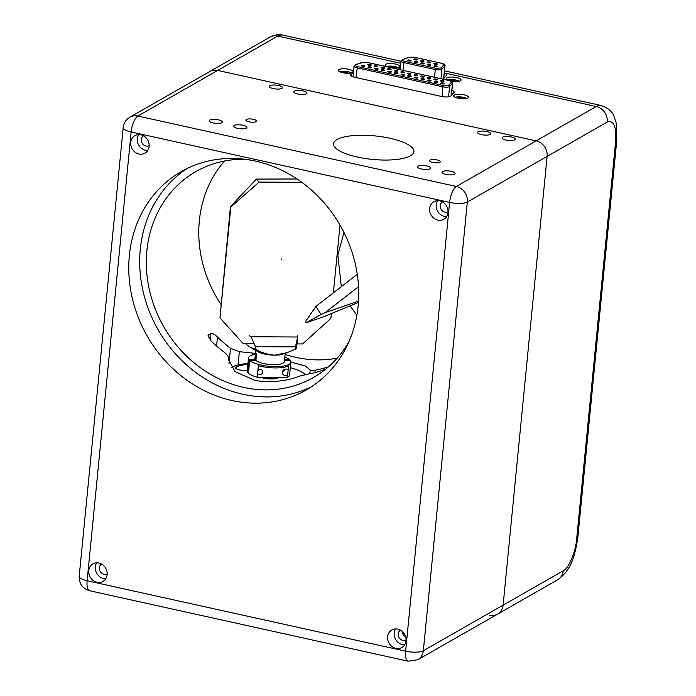 <?xml version="1.0" encoding="UTF-8"?>
<svg xmlns="http://www.w3.org/2000/svg" width="696" height="696" viewBox="0 0 696 696"><rect width="100%" height="100%" fill="white"/><g stroke="black" fill="none" stroke-linecap="round" stroke-linejoin="round"><path stroke-width="1.04" d="M186.876 168.641A125.793 111.221 -119.7 0 0 143.672 293.825A125.793 111.221 -119.7 0 0 242.93 394.275A125.793 111.221 -119.7 0 0 311.521 386.715M255.475 161.072A125.793 111.221 -119.7 0 0 181.317 171.581A125.793 111.221 -119.7 0 0 131.935 296.644A125.793 111.221 -119.7 0 0 231.994 400.522A125.793 111.221 -119.7 0 0 306.153 390.012A125.793 111.221 -119.7 0 0 355.534 264.959A125.793 111.221 -119.7 0 0 255.475 161.072M96.683 562.82A10.101 8.935 -119.7 0 0 103.556 578.507A10.101 8.935 -119.7 0 0 105.766 578.715M98.884 563.02A10.101 8.935 -119.7 0 0 92.933 563.864A10.101 8.935 -119.7 0 0 88.966 573.913A10.101 8.935 -119.7 0 0 97.005 582.256A10.101 8.935 -119.7 0 0 102.956 581.412A10.101 8.935 -119.7 0 0 106.923 571.364A10.101 8.935 -119.7 0 0 98.884 563.02M138.669 134.572A10.101 8.935 -119.7 0 0 145.551 150.266A10.101 8.935 -119.7 0 0 147.761 150.475M140.879 134.78A10.101 8.935 -119.7 0 0 134.92 135.624A10.101 8.935 -119.7 0 0 130.952 145.673A10.101 8.935 -119.7 0 0 138.991 154.016A10.101 8.935 -119.7 0 0 144.951 153.172A10.101 8.935 -119.7 0 0 148.918 143.124A10.101 8.935 -119.7 0 0 140.879 134.78M437.558 200.683A10.101 8.935 -119.7 0 0 444.431 216.369A10.101 8.935 -119.7 0 0 446.641 216.578M439.759 200.883A10.101 8.935 -119.7 0 0 433.808 201.727A10.101 8.935 -119.7 0 0 429.841 211.775A10.101 8.935 -119.7 0 0 437.88 220.119A10.101 8.935 -119.7 0 0 443.83 219.275A10.101 8.935 -119.7 0 0 447.798 209.226A10.101 8.935 -119.7 0 0 439.759 200.883M395.563 628.923A10.101 8.935 -119.7 0 0 402.445 644.609A10.101 8.935 -119.7 0 0 404.654 644.818M397.773 629.132A10.101 8.935 -119.7 0 0 391.813 629.976A10.101 8.935 -119.7 0 0 387.846 640.015A10.101 8.935 -119.7 0 0 395.885 648.359A10.101 8.935 -119.7 0 0 401.844 647.515A10.101 8.935 -119.7 0 0 405.811 637.475A10.101 8.935 -119.7 0 0 397.773 629.132M410.466 155.791A40.412 11.815 5.6 0 0 413.937 151.606A40.412 11.815 5.6 0 0 382.661 136.894A40.412 11.815 5.6 0 0 336.968 139.531A40.412 11.815 5.6 0 0 333.497 143.715A40.412 11.815 5.6 0 0 364.774 158.427A40.412 11.815 5.6 0 0 410.466 155.791M439.863 162.29A5.385 1.575 5.6 0 0 440.324 161.733A5.385 1.575 5.6 0 0 436.157 159.767A5.385 1.575 5.6 0 0 430.067 160.124A5.385 1.575 5.6 0 0 429.606 160.68A5.385 1.575 5.6 0 0 433.773 162.638A5.385 1.575 5.6 0 0 439.863 162.29M256.128 121.652A5.385 1.575 5.6 0 0 256.589 121.095A5.385 1.575 5.6 0 0 252.413 119.129A5.385 1.575 5.6 0 0 246.323 119.486A5.385 1.575 5.6 0 0 245.862 120.043A5.385 1.575 5.6 0 0 250.029 122A5.385 1.575 5.6 0 0 256.128 121.652M306.431 93.795A6.621 1.94 5.6 0 0 306.997 93.107A6.621 1.94 5.6 0 0 301.873 90.698A6.621 1.94 5.6 0 0 294.382 91.124A6.621 1.94 5.6 0 0 293.816 91.811A6.621 1.94 5.6 0 0 298.941 94.221A6.621 1.94 5.6 0 0 306.431 93.795M490.167 134.432A6.621 1.94 5.6 0 0 490.741 133.745A6.621 1.94 5.6 0 0 485.608 131.335A6.621 1.94 5.6 0 0 478.126 131.761A6.621 1.94 5.6 0 0 477.552 132.449A6.621 1.94 5.6 0 0 482.676 134.859A6.621 1.94 5.6 0 0 490.167 134.432M430.058 168.789A6.621 1.94 5.6 0 0 430.633 168.101A6.621 1.94 5.6 0 0 425.5 165.691A6.621 1.94 5.6 0 0 418.009 166.118A6.621 1.94 5.6 0 0 417.443 166.805A6.621 1.94 5.6 0 0 422.568 169.215A6.621 1.94 5.6 0 0 430.058 168.789M246.323 128.151A6.621 1.94 5.6 0 0 246.889 127.464A6.621 1.94 5.6 0 0 241.764 125.045A6.621 1.94 5.6 0 0 234.274 125.48A6.621 1.94 5.6 0 0 233.699 126.167A6.621 1.94 5.6 0 0 238.832 128.577A6.621 1.94 5.6 0 0 246.323 128.151M281.932 88.375A6.621 1.94 5.6 0 0 282.498 87.687A6.621 1.94 5.6 0 0 277.373 85.277A6.621 1.94 5.6 0 0 269.883 85.712A6.621 1.94 5.6 0 0 269.317 86.391A6.621 1.94 5.6 0 0 274.441 88.81A6.621 1.94 5.6 0 0 281.932 88.375M514.666 139.844A6.621 1.94 5.6 0 0 515.24 139.165A6.621 1.94 5.6 0 0 510.107 136.747A6.621 1.94 5.6 0 0 502.625 137.182A6.621 1.94 5.6 0 0 502.051 137.869A6.621 1.94 5.6 0 0 507.175 140.279A6.621 1.94 5.6 0 0 514.666 139.844M454.558 174.2A6.621 1.94 5.6 0 0 455.123 173.522A6.621 1.94 5.6 0 0 449.999 171.103A6.621 1.94 5.6 0 0 442.508 171.538A6.621 1.94 5.6 0 0 441.943 172.225A6.621 1.94 5.6 0 0 447.067 174.635A6.621 1.94 5.6 0 0 454.558 174.2M221.824 122.731A6.621 1.94 5.6 0 0 222.389 122.044A6.621 1.94 5.6 0 0 217.265 119.634A6.621 1.94 5.6 0 0 209.774 120.06A6.621 1.94 5.6 0 0 209.209 120.747A6.621 1.94 5.6 0 0 214.333 123.157A6.621 1.94 5.6 0 0 221.824 122.731M255.432 353.385L239.363 351.671L230.515 348.278A118.555 104.818 60.3 0 1 217.456 337.012C214.846 334.428 212.602 333.28 210.723 333.549L208.043 335.646L210.897 340.762A118.555 104.818 -119.7 0 0 223.955 352.028C227 354.316 228.479 356.282 228.392 357.944L228.218 358.945L235.022 371.568L255.423 380.625C272.101 382.687 286.7 381.208 299.219 376.197L308.615 373.935A118.555 104.818 -119.7 0 0 323.153 370.142L325.65 369.185M228.192 360.093L228.418 357.744L228.184 359.997M244.801 159.245A118.555 104.818 -119.7 0 0 195.837 171.625A118.555 104.818 -119.7 0 0 149.301 289.484A118.555 104.818 -119.7 0 0 243.6 387.385A118.555 104.818 -119.7 0 0 313.496 377.476A118.555 104.818 -119.7 0 0 349.009 341.579M224.564 161.002A118.555 104.818 -119.7 0 0 220.884 304.291M285.116 354.377A118.555 104.818 -119.7 0 0 296.061 357.396A118.555 104.818 -119.7 0 0 337.221 358.118M101.564 564.056A5.655 5.003 -119.7 0 0 99.493 569.685A5.655 5.003 -119.7 0 0 103.974 574.278A5.655 5.003 -119.7 0 0 107.175 573.878M143.559 135.816A5.655 5.003 -119.7 0 0 141.479 141.445A5.655 5.003 -119.7 0 0 145.96 146.038A5.655 5.003 -119.7 0 0 149.17 145.638M442.439 201.918A5.655 5.003 -119.7 0 0 440.368 207.547A5.655 5.003 -119.7 0 0 444.848 212.141A5.655 5.003 -119.7 0 0 448.05 211.741M402.592 631.75A5.655 5.003 -119.7 0 0 404.263 636.144L405.22 635.596M400.452 630.158A5.655 5.003 -119.7 0 0 398.373 635.787A5.655 5.003 -119.7 0 0 402.862 640.381A5.655 5.003 -119.7 0 0 406.064 639.981M341.301 286.682L337.856 255.032L343.946 232.412M269.813 37.201C274.702 34.757 279.009 34.043 282.715 35.078A40.412 14.729 -77.5 0 0 277.756 36.07L217.648 70.427L536.129 140.87L217.648 70.427A13.468 11.91 -119.7 0 0 209.705 71.558L129.917 117.154C126.002 119.529 123.766 122.992 123.201 127.533A13.468 3.941 -174.4 0 0 131.144 131.97L449.625 202.414L405.62 651.169L87.139 580.734L131.144 131.97A13.468 4.907 102.5 0 1 137.86 116.032L217.648 70.427A13.468 11.91 -119.7 0 0 209.705 71.558L269.813 37.201A13.468 11.91 -119.7 0 1 277.756 36.07L400.818 63.292M123.201 127.533L79.196 576.288A13.468 3.941 5.6 0 0 87.139 580.734A13.468 4.907 102.5 0 0 89.697 590.765L408.178 661.2A13.468 4.907 -77.5 0 1 405.62 651.169A13.468 3.941 5.6 0 0 423.333 650.751L467.338 201.997L547.117 156.4L503.121 605.155L547.117 156.4A13.468 11.91 -119.7 0 0 536.129 140.87L456.35 186.467L137.86 116.032A13.468 11.91 -119.7 0 0 129.917 117.154M489.61 615.273A13.468 11.91 -119.7 0 0 497.553 614.142A13.468 11.91 -119.7 0 0 503.121 605.155L423.333 650.751A13.468 11.91 -119.7 0 1 417.774 659.738L408.178 661.2M328.486 366.809A118.555 104.818 60.3 0 1 315.175 370.185C311.825 370.716 310.164 370.629 310.19 369.924L305.292 366L290.858 362.05M309.807 373.717L310.19 369.924M356.865 315.297L350.105 305.849M451.904 90.376A6.734 1.966 -174.4 0 1 454.14 92.107A6.734 1.966 -174.4 0 1 453.949 92.516L450.773 95.97A6.734 1.966 -174.4 0 1 450.39 96.266A6.734 1.966 -174.4 0 1 441.534 96.466L354.569 77.239A6.734 1.966 -174.4 0 1 350.601 75.02A6.734 1.966 -174.4 0 1 351.75 74.072L351.541 76.168M342.284 72.654A3.906 1.14 -174.4 0 1 348.766 73.289M457.672 98.171A3.906 1.14 -174.4 0 1 464.154 98.806M389.386 67.294A3.906 1.14 -174.4 0 1 395.511 68.025M450.521 80.867A3.906 1.14 -174.4 0 1 456.759 81.571M444.265 73.045A6.734 1.966 -174.4 0 1 446.867 74.907A6.734 1.966 -174.4 0 1 446.667 75.307L443.5 78.77A6.734 1.966 -174.4 0 1 443.117 79.057A6.734 1.966 -174.4 0 1 442.952 79.144M455.045 97.249A7.412 2.166 -174.4 0 1 466.903 98.414M467.842 98.04A7.412 2.166 5.6 0 0 468.478 97.275A7.412 2.166 5.6 0 0 462.744 94.578A7.412 2.166 5.6 0 0 454.366 95.065A7.412 2.166 5.6 0 0 453.731 95.831A7.412 2.166 5.6 0 0 459.464 98.528A7.412 2.166 5.6 0 0 467.842 98.04M339.657 71.731A7.412 2.166 -174.4 0 1 351.515 72.897M352.454 72.523A7.412 2.166 5.6 0 0 353.09 71.758A7.412 2.166 5.6 0 0 347.356 69.052A7.412 2.166 5.6 0 0 338.978 69.539A7.412 2.166 5.6 0 0 338.343 70.305A7.412 2.166 5.6 0 0 344.076 73.002A7.412 2.166 5.6 0 0 352.454 72.523M386.402 66.477A7.412 2.166 -174.4 0 1 398.26 67.634M392.248 67.93A7.412 2.166 5.6 0 0 399.191 67.268A7.412 2.166 5.6 0 0 399.835 66.494A7.412 2.166 5.6 0 0 394.093 63.797A7.412 2.166 5.6 0 0 385.723 64.284A7.412 2.166 5.6 0 0 385.079 65.05A7.412 2.166 5.6 0 0 387.106 66.79M447.65 80.023A7.412 2.166 -174.4 0 1 459.508 81.18M451.234 81.154A7.412 2.166 5.6 0 0 460.439 80.814A7.412 2.166 5.6 0 0 461.074 80.04A7.412 2.166 5.6 0 0 455.341 77.343A7.412 2.166 5.6 0 0 446.962 77.83A7.412 2.166 5.6 0 0 446.327 78.596A7.412 2.166 5.6 0 0 448.355 80.336M616.804 140.044L577.828 537.521C575.087 554.294 572.216 569.432 557.661 579.785L497.553 614.142A13.468 11.91 -119.7 0 0 503.121 605.155L563.229 570.798C568.528 568.858 575.914 551.319 576.671 538.913L615.647 141.445A13.468 3.941 5.6 0 0 616.804 140.044L616.169 122.905L613.933 116.189C612.384 111.586 608.139 108.028 601.196 105.514A40.412 14.729 -77.5 0 0 596.237 106.514L536.129 140.87A13.468 11.91 -119.7 0 1 547.117 156.4L607.234 122.044A13.468 11.91 -119.7 0 0 596.237 106.514L444.274 72.906M353.333 73.515L351.75 74.072M400.339 68.104L398.321 69.269M397.651 69.13A6.734 1.966 -174.4 0 1 398.364 68.782M416.382 59.073A1.749 0.513 5.6 0 0 414.52 58.986A1.749 0.513 5.6 0 0 413.99 59.473A1.749 0.513 5.6 0 0 414.955 59.882A1.749 0.513 5.6 0 0 417.313 59.795A1.749 0.513 5.6 0 0 416.382 59.073M416.965 59.934L414.311 59.673M420.689 60.587A1.749 0.513 5.6 0 0 420.61 60.935A1.749 0.513 5.6 0 0 422.168 61.439A1.749 0.513 5.6 0 0 423.873 61.291A1.749 0.513 5.6 0 0 423.925 61.257A1.749 0.513 5.6 0 0 422.933 60.517A1.749 0.513 5.6 0 0 420.689 60.587M423.577 61.405L420.923 61.144M427.309 62.048A1.749 0.513 5.6 0 0 427.222 62.396A1.749 0.513 5.6 0 0 428.78 62.91A1.749 0.513 5.6 0 0 430.493 62.753A1.749 0.513 5.6 0 0 430.546 62.718A1.749 0.513 5.6 0 0 429.545 61.987A1.749 0.513 5.6 0 0 427.309 62.048M430.189 62.866L427.535 62.605M433.921 63.51A1.749 0.513 5.6 0 0 433.834 63.858A1.749 0.513 5.6 0 0 435.392 64.371A1.749 0.513 5.6 0 0 437.105 64.215A1.749 0.513 5.6 0 0 437.158 64.189A1.749 0.513 5.6 0 0 436.157 63.449A1.749 0.513 5.6 0 0 433.921 63.51M436.81 64.328L434.156 64.067M434.165 65.998A1.749 0.513 5.6 0 0 434.087 66.338A1.749 0.513 5.6 0 0 435.635 66.851A1.749 0.513 5.6 0 0 437.349 66.703A1.749 0.513 5.6 0 0 437.401 66.668A1.749 0.513 5.6 0 0 436.401 65.929A1.749 0.513 5.6 0 0 434.165 65.998M437.053 66.807L434.4 66.546M427.553 64.537A1.749 0.513 5.6 0 0 427.466 64.876A1.749 0.513 5.6 0 0 429.023 65.389A1.749 0.513 5.6 0 0 430.737 65.241A1.749 0.513 5.6 0 0 430.789 65.207A1.749 0.513 5.6 0 0 429.789 64.467A1.749 0.513 5.6 0 0 427.553 64.537M430.441 65.346L427.779 65.085M423.238 63.014A1.749 0.513 5.6 0 0 421.385 62.936A1.749 0.513 5.6 0 0 420.854 63.414A1.749 0.513 5.6 0 0 421.82 63.832A1.749 0.513 5.6 0 0 424.168 63.745A1.749 0.513 5.6 0 0 423.238 63.014M423.82 63.884L421.167 63.623M414.32 61.605A1.749 0.513 5.6 0 0 414.242 61.953A1.749 0.513 5.6 0 0 415.79 62.457A1.749 0.513 5.6 0 0 417.504 62.309A1.749 0.513 5.6 0 0 417.556 62.275A1.749 0.513 5.6 0 0 416.556 61.544A1.749 0.513 5.6 0 0 414.32 61.605M417.209 62.422L414.555 62.162M407.708 60.143A1.749 0.513 5.6 0 0 407.621 60.491A1.749 0.513 5.6 0 0 409.178 60.996A1.749 0.513 5.6 0 0 410.892 60.848A1.749 0.513 5.6 0 0 410.945 60.813A1.749 0.513 5.6 0 0 409.944 60.073A1.749 0.513 5.6 0 0 407.708 60.143M410.596 60.961L407.943 60.7M396.703 70.313A1.749 0.513 5.6 0 0 394.85 70.235A1.749 0.513 5.6 0 0 394.319 70.714A1.749 0.513 5.6 0 0 395.285 71.131A1.749 0.513 5.6 0 0 397.642 71.035A1.749 0.513 5.6 0 0 396.703 70.313M397.294 71.183L394.632 70.922M401.018 71.836A1.749 0.513 5.6 0 0 400.94 72.175A1.749 0.513 5.6 0 0 402.488 72.688A1.749 0.513 5.6 0 0 404.202 72.541A1.749 0.513 5.6 0 0 404.254 72.506A1.749 0.513 5.6 0 0 403.254 71.766A1.749 0.513 5.6 0 0 401.018 71.836M403.906 72.645L401.253 72.384M407.63 73.297A1.749 0.513 5.6 0 0 407.551 73.637A1.749 0.513 5.6 0 0 409.109 74.15A1.749 0.513 5.6 0 0 410.814 74.002A1.749 0.513 5.6 0 0 410.866 73.967A1.749 0.513 5.6 0 0 409.874 73.228A1.749 0.513 5.6 0 0 407.63 73.297M410.518 74.107L407.865 73.846M414.25 74.759A1.749 0.513 5.6 0 0 414.163 75.107A1.749 0.513 5.6 0 0 415.721 75.612A1.749 0.513 5.6 0 0 417.435 75.464A1.749 0.513 5.6 0 0 417.487 75.429A1.749 0.513 5.6 0 0 416.486 74.689A1.749 0.513 5.6 0 0 414.25 74.759M417.139 75.568L414.477 75.307M414.494 77.239A1.749 0.513 5.6 0 0 414.407 77.587A1.749 0.513 5.6 0 0 415.964 78.091A1.749 0.513 5.6 0 0 417.678 77.943A1.749 0.513 5.6 0 0 417.731 77.909A1.749 0.513 5.6 0 0 416.73 77.169A1.749 0.513 5.6 0 0 414.494 77.239M417.382 78.056L414.729 77.795M407.882 75.777A1.749 0.513 5.6 0 0 407.795 76.125A1.749 0.513 5.6 0 0 409.352 76.63A1.749 0.513 5.6 0 0 411.066 76.482A1.749 0.513 5.6 0 0 411.118 76.447A1.749 0.513 5.6 0 0 410.118 75.707A1.749 0.513 5.6 0 0 407.882 75.777M410.762 76.586L408.108 76.325M403.567 74.263A1.749 0.513 5.6 0 0 401.714 74.176A1.749 0.513 5.6 0 0 401.183 74.655A1.749 0.513 5.6 0 0 402.149 75.072A1.749 0.513 5.6 0 0 404.498 74.985A1.749 0.513 5.6 0 0 403.567 74.263M404.15 75.124L401.496 74.864M394.649 72.854A1.749 0.513 5.6 0 0 394.562 73.193A1.749 0.513 5.6 0 0 396.12 73.706A1.749 0.513 5.6 0 0 397.834 73.558A1.749 0.513 5.6 0 0 397.886 73.524A1.749 0.513 5.6 0 0 396.885 72.784A1.749 0.513 5.6 0 0 394.649 72.854M397.538 73.663L394.884 73.402M388.037 71.383A1.749 0.513 5.6 0 0 387.95 71.731A1.749 0.513 5.6 0 0 389.508 72.245A1.749 0.513 5.6 0 0 391.222 72.088A1.749 0.513 5.6 0 0 391.274 72.062A1.749 0.513 5.6 0 0 390.273 71.323A1.749 0.513 5.6 0 0 388.037 71.383M390.926 72.201L388.264 71.94M370.246 64.467A1.749 0.513 5.6 0 0 368.393 64.38A1.749 0.513 5.6 0 0 367.862 64.858A1.749 0.513 5.6 0 0 368.828 65.276A1.749 0.513 5.6 0 0 371.185 65.189A1.749 0.513 5.6 0 0 370.246 64.467M370.829 65.328L368.175 65.067M376.867 65.929A1.749 0.513 5.6 0 0 375.005 65.842A1.749 0.513 5.6 0 0 374.474 66.329A1.749 0.513 5.6 0 0 375.44 66.738A1.749 0.513 5.6 0 0 377.798 66.651A1.749 0.513 5.6 0 0 376.867 65.929M377.45 66.79L374.796 66.529M383.479 67.39A1.749 0.513 5.6 0 0 381.625 67.303A1.749 0.513 5.6 0 0 381.095 67.79A1.749 0.513 5.6 0 0 382.06 68.199A1.749 0.513 5.6 0 0 384.41 68.112A1.749 0.513 5.6 0 0 383.479 67.39M384.061 68.252L381.408 67.999M363.877 65.485A1.749 0.513 5.6 0 0 362.024 65.398A1.749 0.513 5.6 0 0 361.494 65.885A1.749 0.513 5.6 0 0 362.459 66.294A1.749 0.513 5.6 0 0 364.808 66.207A1.749 0.513 5.6 0 0 363.877 65.485M364.46 66.346L361.807 66.085M370.49 66.947A1.749 0.513 5.6 0 0 368.636 66.859A1.749 0.513 5.6 0 0 368.106 67.347A1.749 0.513 5.6 0 0 369.071 67.756A1.749 0.513 5.6 0 0 371.429 67.669A1.749 0.513 5.6 0 0 370.49 66.947M371.081 67.808L368.419 67.547M377.11 68.408A1.749 0.513 5.6 0 0 375.248 68.321A1.749 0.513 5.6 0 0 374.726 68.808A1.749 0.513 5.6 0 0 375.683 69.217A1.749 0.513 5.6 0 0 378.041 69.13A1.749 0.513 5.6 0 0 377.11 68.408M377.693 69.278L375.04 69.017M383.722 69.87A1.749 0.513 5.6 0 0 381.869 69.783A1.749 0.513 5.6 0 0 381.338 70.27A1.749 0.513 5.6 0 0 382.304 70.679A1.749 0.513 5.6 0 0 384.653 70.592A1.749 0.513 5.6 0 0 383.722 69.87M384.305 70.74L381.652 70.479M390.091 68.852A1.749 0.513 5.6 0 0 388.238 68.765A1.749 0.513 5.6 0 0 387.707 69.252A1.749 0.513 5.6 0 0 388.673 69.661A1.749 0.513 5.6 0 0 391.022 69.574A1.749 0.513 5.6 0 0 390.091 68.852M390.673 69.722L388.02 69.461M423.412 78.648A1.749 0.513 5.6 0 0 421.558 78.561A1.749 0.513 5.6 0 0 421.028 79.048A1.749 0.513 5.6 0 0 421.993 79.457A1.749 0.513 5.6 0 0 424.342 79.37A1.749 0.513 5.6 0 0 423.412 78.648M423.995 79.518L421.341 79.257M423.168 76.168A1.749 0.513 5.6 0 0 421.306 76.082A1.749 0.513 5.6 0 0 420.784 76.569A1.749 0.513 5.6 0 0 421.741 76.978A1.749 0.513 5.6 0 0 424.099 76.891A1.749 0.513 5.6 0 0 423.168 76.168M423.751 77.03L421.097 76.769M427.475 77.682A1.749 0.513 5.6 0 0 427.396 78.03A1.749 0.513 5.6 0 0 428.954 78.535A1.749 0.513 5.6 0 0 430.659 78.387A1.749 0.513 5.6 0 0 430.711 78.352A1.749 0.513 5.6 0 0 429.719 77.613A1.749 0.513 5.6 0 0 427.475 77.682M430.363 78.5L427.709 78.239M434.095 79.144A1.749 0.513 5.6 0 0 434.008 79.492A1.749 0.513 5.6 0 0 435.565 80.005A1.749 0.513 5.6 0 0 437.279 79.849A1.749 0.513 5.6 0 0 437.332 79.814A1.749 0.513 5.6 0 0 436.331 79.083A1.749 0.513 5.6 0 0 434.095 79.144M436.984 79.962L434.321 79.701M440.707 80.606A1.749 0.513 5.6 0 0 440.62 80.953A1.749 0.513 5.6 0 0 442.178 81.467A1.749 0.513 5.6 0 0 443.891 81.31A1.749 0.513 5.6 0 0 443.944 81.284A1.749 0.513 5.6 0 0 442.943 80.545A1.749 0.513 5.6 0 0 440.707 80.606M443.596 81.423L440.942 81.162M443.256 83.041A1.749 0.513 5.6 0 0 441.394 82.954A1.749 0.513 5.6 0 0 440.873 83.433A1.749 0.513 5.6 0 0 441.829 83.851A1.749 0.513 5.6 0 0 444.187 83.764A1.749 0.513 5.6 0 0 443.256 83.041M443.839 83.903L441.186 83.642M436.636 81.571A1.749 0.513 5.6 0 0 434.782 81.493A1.749 0.513 5.6 0 0 434.252 81.971A1.749 0.513 5.6 0 0 435.217 82.389A1.749 0.513 5.6 0 0 437.575 82.302A1.749 0.513 5.6 0 0 436.636 81.571M437.227 82.441L434.565 82.18M430.024 80.11A1.749 0.513 5.6 0 0 428.171 80.031A1.749 0.513 5.6 0 0 427.64 80.51A1.749 0.513 5.6 0 0 428.606 80.927A1.749 0.513 5.6 0 0 430.954 80.84A1.749 0.513 5.6 0 0 430.024 80.11M430.606 80.98L427.953 80.719M358.423 302.421L324.118 316.567L306.092 322.822L305.396 321.683L315.975 306.353L357.265 274.285M315.975 306.353L320.995 314.522L325.058 312.704L358.527 286.709M306.092 322.822L320.995 314.522M358.501 301.098L325.058 312.704M274.729 378.259A22.898 6.699 -174.4 0 1 276.164 378.546M305.509 374.535A40.281 11.78 5.6 0 0 297.618 370.107A40.281 11.78 5.6 0 0 290.31 367.618M247.95 363.469A40.281 11.78 5.6 0 0 231.237 367.566M278.635 377.658A11.319 3.306 -174.4 0 1 260.504 377.249M247.306 370.002A6.734 1.966 -174.4 0 1 239.763 369.95A6.734 1.966 -174.4 0 1 235.37 367.636A6.734 1.966 -174.4 0 1 236.405 366.731A37.723 11.032 -174.4 0 1 247.863 364.356M270.857 378.328L269.926 378.772L269.978 378.285M269.926 378.772A10.779 3.149 5.6 0 0 264.671 378.337M271.771 378.346L271.71 378.963M274.024 378.302L273.963 378.859M281.175 259.417L281.228 258.903L281.175 259.417M253.892 343.685L243.243 343.633L219.962 317.846L230.828 207.069L259.077 182.082L301.794 182.3M331.34 313.583L330.87 318.429L302.56 343.946L296.975 343.911M340.013 225.121L333.375 292.842M259.077 182.082L256.415 179.089L230.454 206.651L230.828 207.069M230.454 206.651L219.962 317.846M297.044 178.985L256.415 179.089M248.524 372.412L247.706 372.412L248.959 359.588A21.289 6.221 -174.4 0 1 248.481 358.031A21.289 6.221 -174.4 0 1 255.354 354.212M247.706 372.412A21.289 6.221 -174.4 0 1 247.219 370.855L248.481 358.031M286.796 352.741L282.88 354.134A14.816 4.333 -174.4 0 1 274.65 355.169A14.816 4.333 -174.4 0 1 257.859 351.68L249.177 346.521A25.595 7.482 -174.4 0 1 246.019 343.641M248.959 359.588L255.171 359.623L255.797 353.211A14.816 4.333 5.6 0 0 256.537 354.038L255.902 360.45A14.816 4.333 5.6 0 0 273.719 364.652A14.816 4.333 5.6 0 0 284.412 361.555L285.221 353.298M285.273 375.457A3.367 3.071 -41.7 0 1 282.733 371.003A3.367 3.071 -41.7 0 1 288.144 370.063L287.709 374.465A3.367 3.071 -41.7 0 1 285.273 375.457M259.799 374.7A2.714 2.471 -41.7 0 1 257.598 373.213L257.816 370.994A2.714 2.471 -41.7 0 1 262.349 373.126A2.714 2.471 -41.7 0 1 259.799 374.7M297.644 337.003L295.452 346.886L255.493 346.678L251.065 336.76L297.644 337.003A25.595 7.482 5.6 0 0 297.653 336.934L296.653 347.191A25.595 7.482 -174.4 0 1 295.208 349.349L286.987 352.681L274.65 355.169C267.682 354.577 261.209 352.567 255.249 349.14A25.595 7.482 -174.4 0 1 249.177 346.521M284.586 359.771L289.632 359.797L289.545 360.624M285.073 369.141A3.367 3.071 -41.7 0 1 282.559 371.386M255.902 360.45L249.699 360.415A21.289 6.221 5.6 0 0 272.971 366.575A21.289 6.221 5.6 0 0 290.85 362.181A21.289 6.221 5.6 0 0 290.371 360.624L284.507 360.598M249.699 360.415L248.437 373.239A21.289 6.221 5.6 0 0 257.207 377.232L257.598 373.213M284.847 357.109A21.289 6.221 -174.4 0 1 289.632 359.797M255.171 359.623A14.816 4.333 -174.4 0 1 254.919 358.657L255.728 350.41M257.816 370.994L258.338 365.696A21.289 6.221 5.6 0 0 288.553 365.852L288.144 370.063M287.709 374.465L287.422 377.389A21.289 6.221 5.6 0 0 289.588 375.005L290.85 362.181M287.422 377.389L257.207 377.232M279.592 377.345A13.468 3.941 -174.4 0 1 262.488 377.258M297.653 336.934A25.595 7.482 5.6 0 0 297.496 335.846M295.452 346.886L295.208 349.349M255.493 346.678L255.249 349.14M249.151 335.594A25.595 7.482 5.6 0 0 251.065 336.76M449.625 202.414A13.468 4.907 -77.5 0 1 456.35 186.467A13.468 11.91 -119.7 0 1 467.338 201.997A13.468 3.941 -174.4 0 1 449.625 202.414M238.058 364.982L239.363 351.671M314.94 372.586L315.175 370.185M208.539 334.802L208.313 337.09M210.723 333.549L210.096 339.909M217.456 337.012L216.569 346.034M230.515 348.278L229.001 363.669M403.045 634.213L404.132 633.586M607.234 122.044C613.663 119.912 616.465 126.376 615.647 141.445M557.661 579.785A13.468 11.91 -119.7 0 0 563.229 570.798M577.828 537.521A13.468 3.941 -174.4 0 1 576.671 538.913M403.141 70.34L403.897 62.596A4.846 1.418 -174.4 0 1 401.035 61.004L400.183 69.687M434.522 77.282L435.278 69.539L403.897 62.596L404.437 61.326C402.236 60.726 401.714 60.134 402.853 59.552L409.561 57.22A1.079 0.87 -109.1 0 0 409.109 57.229L402.401 59.56A1.079 0.87 70.9 0 1 402.853 59.552M440.994 78.709L441.934 69.182A4.846 1.418 -174.4 0 1 435.278 69.539L435.818 68.269L404.437 61.326M443.596 78.657L444.84 66.016L441.934 69.182A1.079 1.009 -137.5 0 0 440.994 67.991L435.818 68.269M442.03 63.406L441.916 63.319C444.448 64.171 445.466 64.963 444.979 65.72A4.846 1.418 -174.4 0 1 444.84 66.016A1.079 1.009 -137.5 0 0 443.9 64.815L440.994 67.991M414.442 57.298L441.916 63.319L443.9 64.815M409.109 57.229L414.337 57.22L441.786 63.345M409.561 57.22L414.207 57.246M355.952 77.543L357.448 66.529C355.456 66.016 354.821 65.468 355.543 64.893L362.572 62.422A1.079 0.87 -109.1 0 0 362.12 62.431L355.412 64.763A1.079 0.87 70.9 0 1 355.865 64.754M355.195 64.885A1.079 0.87 70.9 0 1 355.412 64.763L354.046 66.207L353.011 76.812M441.969 96.561L442.926 86.826L356.909 67.799A4.846 1.418 -174.4 0 1 354.046 66.207M448.563 96.814L449.572 86.469A4.846 1.418 -174.4 0 1 442.926 86.826L443.456 85.547L357.448 66.529M451.295 95.395L452.487 83.302L449.572 86.469A1.079 1.009 -137.5 0 0 448.633 85.269L443.456 85.547M449.668 80.692L449.564 80.606C452.087 81.449 453.113 82.25 452.626 83.007A4.846 1.418 -174.4 0 1 452.487 83.302A1.079 1.009 -137.5 0 0 451.539 82.102L448.633 85.269M367.453 62.501L449.564 80.606L451.539 82.102M362.12 62.431L367.349 62.422L449.425 80.632M362.572 62.422L367.218 62.449M236.205 368.732L236.405 366.731M79.196 576.288C79.057 583.753 82.554 588.572 89.697 590.765M497.553 614.142L417.774 659.738M282.715 35.078L401.018 61.239M444.474 70.853L601.196 105.514M444.979 65.72L443.726 78.517M402.401 59.56L401.035 61.004M452.626 83.007L451.426 95.256"/></g></svg>
